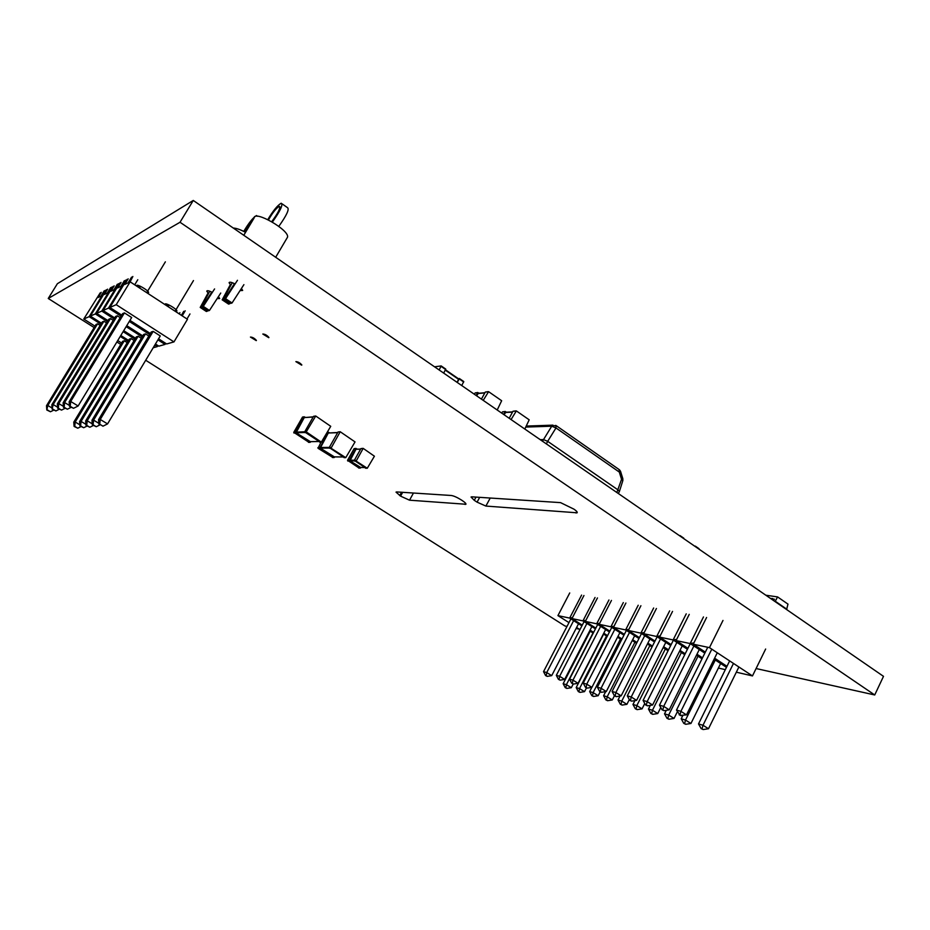 <?xml version="1.0" encoding="UTF-8"?>
<svg xmlns="http://www.w3.org/2000/svg" width="930" height="930" viewBox="0 0 930 930"><rect width="100%" height="100%" fill="white"/><g stroke="black" fill="none" stroke-linecap="round" stroke-linejoin="round"><path stroke-width="1.4" d="M501.793 413.164L502.502 411.839L505.316 411.478M503.618 414.42L505.095 411.699L506.792 412.199M504.048 414.722L505.862 412.246L512.651 411.874M509.187 418.268L512.988 411.258L515.883 410.886M511.07 419.57L516.359 410.921L529.193 419.814L524.811 429.044M540.249 439.681L543.422 439.565L547.677 441.332L618.148 489.994L619.403 491.459L618.322 493.516M556.314 425.731L619.043 469.499L619.31 472.08L555.989 427.951L555.861 425.417L551.734 426.207L555.989 427.951L547.677 441.332M620.589 471.464L622.798 478.578L621.554 479.322L619.31 472.08L620.554 471.347L619.543 469.859M616.846 492.493L621.554 479.322L622.809 480.729L619.461 491.273M540.284 439.623L538.261 438.321M694.419 545.98L699.069 549.177L695.326 546.143M683.806 538.656L680.028 535.599M679.133 535.436L679.97 536.017M233.291 228.048C236.255 228.152 240.335 229.582 245.555 232.337M209.796 291.241L201.194 307.098L200.217 307.435L208.029 293.055M207.797 310.341L207.355 311.166L201.194 307.098M207.355 311.166L206.367 311.492L200.217 307.435M243.741 231.396C248.926 222.723 253.181 217.434 256.506 215.539L257.319 216.272M244.358 231.71L253.227 219.445M214.574 288.939L203.275 306.377L202.298 306.714L211.761 292.101M220.736 293.055L209.459 310.457L203.275 306.377M209.459 310.457L208.471 310.794L202.298 306.714M439.146 369.966L441.18 365.932L434.543 366.804M443.691 373.104L445.726 369.071L441.25 366.002M457.083 382.346L458.746 378.952L445.517 369.826M457.258 382.463L459.222 378.905L458.165 378.557M461.757 385.555L463.756 381.544L459.339 378.498M722.994 620.438L709.462 647.629L752.475 675.924L736.327 672.192M765.646 649.035L752.475 675.924M709.462 647.629L693.234 644.199L705.335 652.128M706.591 617.497L693.234 644.199M714.6 658.196L726.969 666.31M703.475 616.939L690.153 643.548L693.873 642.921M689.246 614.381L676.075 640.572L690.153 643.548L704.824 653.151M714.089 659.219L726.47 667.333M725.319 669.647L718.379 668.042M676.075 640.572L687.921 648.303M696.965 654.209L702.499 657.824M686.247 613.846L673.111 639.945L676.691 639.34M672.541 611.394L659.556 637.085L673.111 639.945L687.433 649.279M696.477 655.197L702.011 658.8M659.556 637.085L671.146 644.618M679.993 650.372L685.189 653.755M669.647 610.871L656.696 636.48L660.161 635.888M656.429 608.499L643.63 633.714L656.696 636.48L670.669 645.56M679.528 651.314L684.724 654.697M643.63 633.714L654.987 641.072M663.636 646.687L668.519 649.849M653.65 607.999L640.875 633.132L644.223 632.563M640.91 605.721L628.285 630.47L640.875 633.132L654.534 641.979M663.183 647.582L668.066 650.744M628.285 630.47L639.41 637.654M647.873 643.13L652.453 646.083M638.213 605.232L625.623 629.912L628.843 629.354M625.913 603.035L613.463 627.343L625.623 629.912L638.968 638.526M647.431 643.99L652.023 646.943M613.463 627.343L624.367 634.365M632.656 639.701L636.957 642.467M623.321 602.57L610.894 626.797L614.021 626.262M611.452 600.431L599.153 624.321L610.894 626.797L623.949 635.19M632.237 640.526L636.538 643.293M599.153 624.321L609.848 631.179M617.973 636.387L622.007 638.98M608.941 599.99L596.676 623.798L599.699 623.274M597.467 597.932L585.342 621.403L596.676 623.798L609.441 631.981M617.555 637.19L621.6 639.782M585.342 621.403L595.828 628.11M603.779 633.191L607.569 635.62M595.037 597.49L582.947 620.891L585.865 620.391M583.947 595.502L571.973 618.578L582.947 620.891L595.433 628.878M603.384 633.958L607.185 636.387M571.973 618.578L582.273 625.134M590.062 630.11L593.631 632.377M581.599 595.084L569.66 618.09L572.485 617.59M569.73 592.956L557.93 615.613L569.66 618.09L581.889 625.878M589.678 630.854L593.247 633.121M557.93 615.613L568.974 622.623M576.612 627.483L579.96 629.61M711.799 649.163L680.888 711.345L686.48 714.868L680.225 715.449L676.494 710.067L707.753 647.268M717.286 652.779L686.48 714.868M681.109 715.705L679.993 715.007L680.888 711.345L676.494 710.067M679.993 715.007L679.109 714.752M733.479 663.427L702.987 725.261L708.497 728.736L703.15 729.55L701.15 728.597L698.511 723.935L729.643 660.904M738.897 666.984L708.497 728.736M703.15 729.55L702.045 728.864L702.987 725.261L698.511 723.935M702.045 728.864L701.15 728.597M693.885 645.99L663.694 706.37L669.216 709.846L663.962 710.671L662.009 709.73L659.463 705.149L690.269 643.618M699.302 649.535L669.216 709.846M663.962 710.671L662.858 709.974L663.694 706.37L659.463 705.149M662.858 709.974L662.009 709.73M715.286 660.009L685.503 720.064L690.944 723.482L685.712 724.296L683.759 723.354L681.202 718.785L682.864 715.437M720.634 663.509L690.944 723.482M685.712 724.296L684.62 723.61L685.503 720.064L681.202 718.785M684.62 723.61L683.759 723.354M676.889 642.409L647.152 701.592L652.604 704.998L647.454 705.823L645.548 704.905L643.083 700.418L673.401 640.131M682.236 645.897L652.604 704.998M647.454 705.823L646.362 705.138L647.152 701.592L643.083 700.418M646.362 705.138L645.548 704.905M698.023 656.196L668.67 715.065L674.041 718.425L668.914 719.227L667.008 718.309L664.532 713.833L666.287 710.299M677.4 711.683L674.041 718.425M668.914 719.227L667.845 718.553L668.67 715.065L664.532 713.833M667.845 718.553L667.008 718.309M660.521 638.957L631.214 696.989L636.597 700.348L631.551 701.15L629.691 700.255L627.297 695.849L657.161 636.771M665.799 642.398L636.597 700.348M631.551 701.15L630.482 700.476L631.214 696.989L627.297 695.849M630.482 700.476L629.691 700.255M681.388 652.523L652.453 710.241L657.766 713.554L652.732 714.345L650.884 713.438L648.466 709.055L650.314 705.37M660.777 707.521L657.766 713.554M652.732 714.345L651.674 713.682L652.453 710.241L648.466 709.055M651.674 713.682L650.884 713.438M644.734 635.632L615.858 692.548L621.17 695.849L616.23 696.651L614.404 695.768L612.08 691.455L641.502 633.539M649.954 639.015L621.17 695.849M616.23 696.651L615.172 695.989L615.858 692.548L612.08 691.455M615.172 695.989L614.404 695.768M665.334 648.977L636.829 705.603L642.06 708.858L637.143 709.637L635.318 708.753L632.97 704.452L634.911 700.615M644.769 703.475L642.06 708.858M637.143 709.637L636.097 708.986L636.829 705.603L632.97 704.452M636.097 708.986L635.318 708.753M629.517 632.423L601.047 688.27L606.29 691.525L601.443 692.304L599.664 691.443L597.397 687.212L626.39 630.4M634.667 635.748L606.29 691.525M601.443 692.304L600.396 691.653L601.047 688.27L597.397 687.212M600.396 691.653L599.664 691.443M649.861 645.548L621.74 701.115L626.913 704.324L622.089 705.091L620.31 704.231L618.032 700.011L620.043 696.035M629.319 699.569L626.913 704.324M622.089 705.091L621.054 704.452L621.74 701.115L618.032 700.011M621.054 704.452L620.31 704.231M614.823 629.319L586.749 684.143L591.933 687.34L587.179 688.119L585.447 687.27L583.226 683.12L611.801 627.378M619.903 632.598L591.933 687.34M587.179 688.119L586.144 687.479L586.749 684.143L583.226 683.12M586.144 687.479L585.447 687.27M634.911 642.246L607.185 696.791L612.289 699.953L607.569 700.709L605.825 699.86L603.605 695.721L605.686 691.618M614.416 695.768L612.289 699.953M607.569 700.709L606.546 700.081L607.185 696.791L603.605 695.721M606.546 700.081L605.825 699.86M600.629 626.32L572.95 680.144L578.065 683.306L573.403 684.073L571.706 683.236L569.544 679.167L597.711 624.448M605.651 629.552L578.065 683.306M573.403 684.073L572.38 683.434L572.95 680.144L569.544 679.167M572.38 683.434L571.706 683.236M620.473 639.05L593.131 692.617L598.176 695.721L593.538 696.477L591.829 695.64L589.667 691.583L591.817 687.363M600.187 691.769L598.176 695.721M593.538 696.477L592.526 695.849L593.131 692.617L589.667 691.583M592.526 695.849L591.829 695.64M586.911 623.426L559.616 676.296L564.661 679.4L560.093 680.156L558.43 679.342L556.326 675.343L584.087 621.624M591.875 626.599L564.661 679.4M560.093 680.156L559.081 679.539L559.616 676.296L556.326 675.343M559.081 679.539L558.43 679.342M606.511 635.957L579.541 688.572L584.517 691.641L579.971 692.385L578.309 691.571L576.193 687.584L603.628 634.121M586.446 687.886L584.517 691.641M579.971 692.385L578.972 691.769L579.541 688.572L576.193 687.584M578.972 691.769L578.309 691.571M573.647 620.624L546.724 672.564L551.699 675.633L547.224 676.377L545.585 675.575L543.538 671.646L570.915 618.88M578.541 623.751L551.699 675.633M547.224 676.377L546.224 675.761L546.724 672.564L543.538 671.646M546.224 675.761L545.585 675.575M593.014 632.97L566.405 684.666L571.322 687.7L566.858 688.421L565.219 687.63L563.162 683.701L590.213 631.191M573.217 684.015L571.322 687.7M566.858 688.421L565.87 687.816L566.405 684.666L563.162 683.701M565.87 687.816L565.219 687.63M91.5 316.851L89.141 316.653L83.77 319.025L100.196 292.869M100.928 324.151L89.141 316.653L102.009 295.601L102.649 296.007M128.003 341.368L120.237 336.428M97.79 314.119L95.325 313.922L90.35 316.119L101.498 323.21M120.795 335.486L128.561 340.426M107.369 321.606L95.325 313.922L108.438 292.45L109.101 292.88M126.631 332.533L123.178 331.557M134.943 339.183L123.12 331.65M104.334 311.283L101.777 311.073L96.592 313.352L107.973 320.618M123.713 330.673L135.524 338.206M133.734 330.115L129.758 328.976L127.259 325.953M142.162 336.916L126.143 326.663M114.076 318.944L101.777 311.073L115.134 289.172L115.82 289.614M153.206 347.75L157.298 346.599L154.833 345.03M157.902 345.576L157.298 346.599L156.275 344.542M111.158 308.318L108.496 308.109L103.091 310.492L114.704 317.921M126.759 325.64L142.778 335.893M155.45 344.007L158.821 346.169L165.052 344.414L157.937 339.845M118.459 283.72L115.134 289.172L115.669 289.858M111.705 287.103L108.438 292.45L108.961 293.113M105.218 290.358L102.009 295.601L102.509 296.24M158.577 338.787L166.644 343.972L173.968 341.903L116.215 304.691L109.868 307.493L121.725 315.107M129.944 320.385L150.334 333.486M141.151 327.593L137.001 326.407L134.408 323.256M149.695 334.556L129.293 321.454M121.074 316.177L108.496 308.109L122.109 285.754L122.83 286.219M165.691 343.356L165.052 344.414L164.006 342.275M125.504 280.186L122.109 285.754L122.679 286.475M109.868 307.493L126.945 279.465M116.215 304.691L130.13 281.825L187.465 319.292L173.968 341.903M132.851 276.501L130.13 281.825M128.177 278.849L124.76 284.452L128.142 282.801L131.583 277.14M101.242 292.346L98.08 297.53L100.952 296.124L104.148 290.892M90.35 316.119L106.497 289.718M107.578 289.172L104.346 294.45L107.334 292.985L110.589 287.661M96.592 313.352L113.03 286.44M114.169 285.87L110.879 291.253L113.983 289.73L117.296 284.301M103.091 310.492L119.842 283.022M121.028 282.429L117.668 287.928L120.912 286.335L124.295 280.79M186.977 318.978L189.976 313.956M134.699 284.812L137.78 279.732M185.198 310.818L182.187 315.851M179.897 312.678L179.176 313.875M181.373 315.317L183.756 311.318M97.592 323.814L96.057 324.442L46.5 405.713L47.814 405.48L97.592 323.814L100.149 325.43M127.224 342.647L124.283 340.775L122.632 341.322L73.761 422.162L75.202 422.011L79.852 424.824M103.904 321.245L102.3 321.896L51.824 404.783L53.184 404.538L103.904 321.245L106.555 322.943M134.129 340.52L131.072 338.567L129.351 339.125L79.585 421.569L81.084 421.418L85.944 424.347M110.461 318.572L108.798 319.257L57.358 403.806L58.776 403.562L110.461 318.572L113.228 320.339M141.325 338.311L138.14 336.265L136.35 336.846L85.653 420.941L87.211 420.79L92.279 423.859M117.308 315.793L115.564 316.491L63.135 402.795L64.612 402.539L117.308 315.793L120.191 317.642M148.823 335.997L145.499 333.87L143.627 334.475L91.965 420.302L93.593 420.139L98.882 423.348M124.434 312.887L122.632 313.619L69.157 401.737L70.703 401.469L78.132 405.992L73.528 408.305L70.215 406.294L70.703 401.469L124.434 312.887L131.665 317.537L78.132 405.992M153.171 331.371L151.218 332.01L98.557 419.628L100.242 419.453L107.555 423.906L160.274 335.951L153.171 331.371L100.242 419.453L99.719 424.208L102.974 426.184L99.719 424.208M83.77 319.025L95.011 326.151M117.726 340.566L121.597 343.019M137.001 326.407L137.652 325.337M139.547 287.975L140.535 286.347M165.366 261.842L146.719 292.659L148.614 292.52C148.742 290.486 136.222 283.313 136.745 285.708L137.024 286.324M168.051 306.609L169.028 304.982M175.107 311.213L193.475 280.569M139.465 285.87L138.582 287.335M166.935 305.877L167.795 304.447M69.157 401.737L69.529 406.398L70.215 406.294M69.529 406.398L73.528 408.305M64.147 407.247L67.39 409.223L63.484 407.352L64.147 407.247L64.612 402.539L69.448 405.468M93.081 424.789L96.278 426.719L92.361 424.847L93.081 424.789L93.593 420.139L145.499 333.87M58.334 408.177L61.52 410.107L57.695 408.27L58.334 408.177L58.776 403.562L63.414 406.364M86.722 425.347L89.85 427.242L86.025 425.405L86.722 425.347L87.211 420.79L138.14 336.265M52.754 409.061L55.881 410.944L52.15 409.154L53.184 404.538L57.625 407.224M80.608 425.87L83.688 427.73L79.945 425.928L80.608 425.87L81.084 421.418L131.072 338.567M47.395 409.909L50.464 411.757L46.814 410.002L47.814 405.48L52.068 408.049M74.749 426.382L77.771 428.207L74.109 426.44L74.749 426.382L75.202 422.011L124.283 340.775M73.761 422.162L74.109 426.44M53.742 410.118L50.464 411.757M59.288 409.235L55.881 410.944M79.585 421.569L79.945 425.928M65.077 408.317L61.52 410.107M85.653 420.941L86.025 425.405M71.11 407.363L67.39 409.223M91.965 420.302L92.361 424.847M98.557 419.628L98.964 424.278M81.026 426.579L77.771 428.207M87.083 426.045L83.688 427.73M93.395 425.475L89.85 427.242M99.963 424.882L96.278 426.719M107.555 423.906L102.974 426.184M46.5 405.713L46.814 410.002M51.824 404.783L52.15 409.154M57.358 403.806L57.695 408.27M63.135 402.795L63.484 407.352M474.381 394.274L475.114 392.937L477.822 392.518M476.125 395.471L477.636 392.727L479.299 393.204M476.567 395.773L478.415 393.285L484.925 392.739M481.426 399.121L485.286 392.076L488.076 391.646M483.216 400.365L488.599 391.67L501.654 400.725L497.213 410.002M243.788 235.278L254.088 218.015C254.006 209.715 289.625 230.105 287.544 237.15L286.917 238.231M232.256 282.697L223.258 299.46L222.177 299.832L230.315 284.685M230.187 302.843L229.698 303.75L223.258 299.46M229.698 303.75L228.606 304.11L222.177 299.832M282.15 203.879L287.463 207.634C289.579 209.041 286.696 215.283 278.814 226.362M267.794 219.585C273.176 210.633 277.651 205.181 281.209 203.217C283.266 204.623 280.325 210.901 272.385 222.061M268.468 219.922C272.618 212.668 276.222 208.157 279.244 206.367C280.721 207.809 278.209 212.912 271.723 221.666M237.464 280.29L225.56 298.658L224.479 299.042L234.453 283.65M243.904 284.65L232.035 302.982L225.56 298.658M232.035 302.982L230.931 303.343L224.479 299.042M773.574 600.559L774.458 599.199L771.575 599.176M772.807 598.548L770.459 598.397M786.873 609.72L786.85 608.557M775.109 601.605L774.388 601.117M777.585 596.921L787.977 604.116L786.71 609.138L775.271 601.245L777.585 596.921L765.82 595.212M321.024 442.145L318.048 448.295L319.641 448.283L334.103 457.548L334.881 456.909M332.859 457.49L318.048 448.295M329.65 432.787L328.15 432.357L319.641 448.283M334.335 456.863L320.246 448.121L329.22 448.062M337.741 432.497L328.302 433.008L320.246 448.121M344.437 457.607L329.22 447.563L338.02 432.008L339.903 431.764M355.039 441.913L345.751 457.665L331.034 448.214L340.229 431.752L355.039 441.913M359.038 467.999L347.541 460.327L354.121 448.62L356.027 448.411M361.142 467.453L360.305 468.034L349.215 460.35L355.806 448.609L357.329 449.05M360.584 467.406L349.959 460.838L354.272 460.896M360.677 449.039L355.958 449.248L349.959 460.838M365.885 468.185L354.284 460.431L360.933 448.586L362.874 448.376M374.418 456.212L367.269 468.255L356.144 461.106L363.177 448.376L374.418 456.212M308.958 442.32L293.764 432.357L302.517 417.059L304.25 416.779M310.922 441.669L310.12 442.343L295.298 432.299L304.075 416.954L305.54 417.349M310.376 441.645L296.066 432.787L304.668 432.473M313.259 416.838L304.226 417.605L296.066 432.787M320.106 442.122L304.645 431.939L313.561 416.315L315.363 416.036M330.743 426.312L321.338 442.134L306.237 431.88L315.723 416.001L330.743 426.312M756.09 668.542L874.723 694.966L883.5 676.342L193.266 200.45L57.369 283.72L48.244 298.472L94.139 327.569M145.708 360.259L564.963 625.983L566.998 626.436M576.1 628.471L579.274 629.18M116.878 341.973L120.749 344.425M874.723 694.966L180.025 222.258L193.266 200.45M180.025 222.258L48.244 298.472M560.569 502.63L573.973 509.175C576.519 510.942 577.577 512.151 577.146 512.802L485.89 506.071L477.078 502.154L474.265 500.317L471.033 497.027L471.812 496.829L560.569 502.63M451.317 495.492C453.84 495.888 457.165 497.376 461.303 499.945L462.222 500.549C464.942 502.363 466.186 503.607 465.942 504.258L409.526 500.189L400.574 496.132L396.017 492.121L396.68 491.935L451.317 495.492M240.033 290.625L242.66 290.439L241.44 288.463M235.081 283.964C231.431 282.15 229.431 281.732 229.082 282.72L230.884 285.231M217.132 298.611L219.678 298.518L218.422 296.635M212.331 292.392C208.901 290.683 207.053 290.276 206.762 291.171L208.553 293.543M301.634 365.141L301.843 364.978C300.041 362.863 298.053 361.747 295.88 361.63L301.634 365.141M268.747 337.671L268.933 337.497C267.026 335.253 264.98 334.103 262.818 334.033L268.747 337.671M256.238 340.613L256.413 340.438C254.529 338.276 252.53 337.148 250.449 337.067L256.238 340.613M175.142 311.155L176.909 311.004C177.13 309.062 164.738 301.983 165.156 304.296L165.401 304.866M502.502 411.839L505.095 411.699M505.269 412.49L512.535 412.095M512.988 411.258L515.65 411.118M547.7 441.355L546.34 443.889M525.88 427.068L551.734 426.207L542.504 441.239M683.817 538.644L679.97 535.994M441.134 366.397L445.668 369.536M445.319 370.175L458.699 379.417M459.222 378.905L463.71 382.009M475.114 392.937L477.636 392.727M477.811 393.518L484.821 392.937M485.286 392.076L487.878 391.856M332.405 457.49L334.033 457.502M327.29 432.392L328.15 432.357M317.897 447.656L319.49 447.632M328.302 433.008L337.637 432.683M320.094 447.481L329.301 447.4M333.882 456.863L342.949 456.944M343.984 457.607L345.681 457.63M329.371 448.214L331.034 448.214M338.02 432.008L339.694 431.95M329.22 447.563L330.871 447.551M358.62 467.988L360.305 468.034M347.692 460.966L349.366 460.989M354.121 448.62L355.806 448.609M347.541 460.327L349.215 460.35M355.958 449.248L360.561 449.237M349.808 460.187L354.377 460.257M360.166 467.395L364.421 467.499M365.455 468.174L367.199 468.22M354.435 461.071L356.144 461.106M360.933 448.586L362.654 448.574M354.284 460.431L355.992 460.455M308.481 442.331L310.05 442.296M293.915 433.008L295.449 432.95M302.517 417.059L304.075 416.954M293.764 432.357L295.298 432.299M304.226 417.605L313.166 417.012M295.914 432.136L304.726 431.799M309.888 441.657L318.63 441.483M319.629 442.122L321.257 442.099M304.808 432.601L306.4 432.543M313.561 416.315L315.177 416.21M304.645 431.939L306.237 431.88M474.265 500.317L476.009 497.108M576.007 513.023L576.786 511.535M477.078 502.154L479.671 497.352M485.89 506.071L490.226 498.038M399.726 495.585L401.562 492.249M465.07 504.467L465.663 503.363M400.574 496.132L402.678 492.319M409.526 500.189L413.466 493.028M526.415 426.068L552.99 425.15M622.867 480.508L622.833 478.694M699.023 548.688L695.315 546.119M683.771 538.156L680.016 535.575M441.239 365.978L445.726 369.071M445.517 369.815L458.746 378.952M459.327 378.475L463.756 381.544M287.544 237.15L275.687 257.273M279.953 206.867L279.244 206.367M332.487 457.525L334.103 457.548M327.395 432.206L328.348 432.171M333.963 456.897L343.007 456.979M344.053 457.641L345.751 457.665M358.689 468.023L360.387 468.069M360.236 467.43L364.479 467.546M365.537 468.209L367.269 468.255M308.562 442.366L310.12 442.343M309.969 441.692L318.688 441.518M319.699 442.169L321.338 442.134"/></g></svg>
